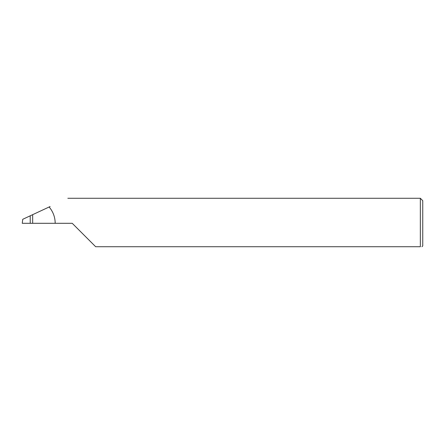 <?xml version="1.0" encoding="UTF-8"?>
<svg xmlns="http://www.w3.org/2000/svg" width="445" height="445" viewBox="0 0 445 445"><rect width="100%" height="100%" fill="white"/><g stroke="black" fill="none" stroke-linecap="round" stroke-linejoin="round"><path stroke-width="0.67" d="M30.216 223.301L30.216 215.808L22.74 219.296L22.25 223.301L72.235 223.301L95.664 246.73L420.347 246.73C422.461 246.73 422.461 246.73 420.347 246.73C422.461 246.73 422.461 246.73 420.347 246.73L420.347 198.27L422.75 200.673L422.75 245.929L421.949 246.73M30.216 215.808L32.663 214.668L32.663 223.301M55.191 223.301C55.119 217.143 53.1 211.703 49.145 206.986L50.118 206.53M49.145 206.986L32.663 214.668M420.347 198.27L67.835 198.27"/></g></svg>
